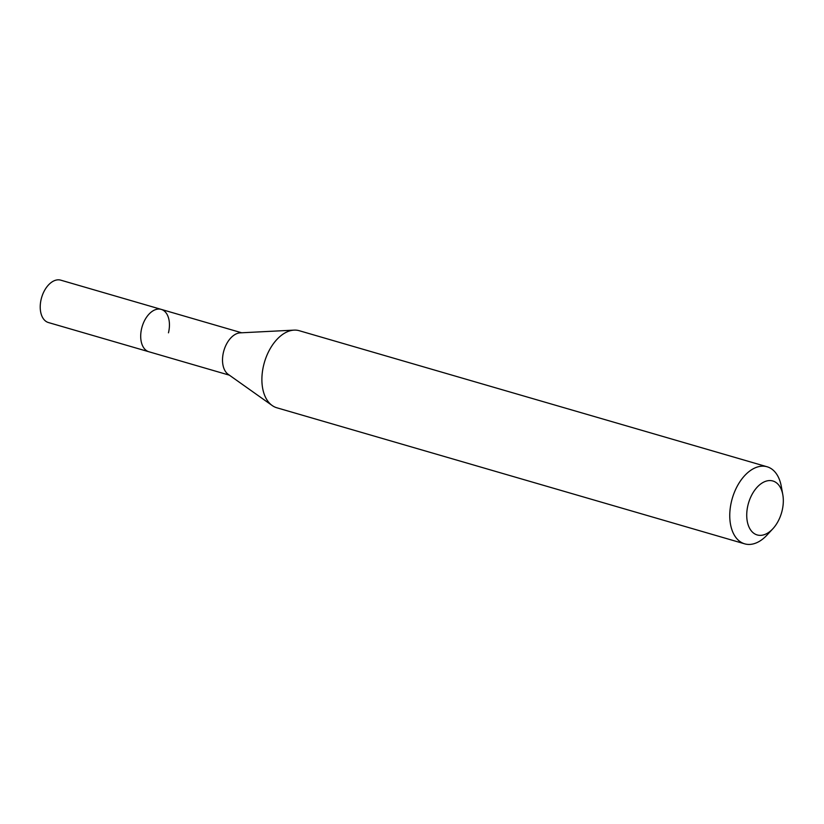<?xml version="1.0" encoding="UTF-8"?>
<svg xmlns="http://www.w3.org/2000/svg" width="824" height="824" viewBox="0 0 824 824"><rect width="100%" height="100%" fill="white"/><g stroke="black" fill="none" stroke-linecap="round" stroke-linejoin="round"><path stroke-width="1.24" d="M241.69 332.783L60.76 280.16A22.073 13.524 106.2 0 0 41.2 299.102A22.073 13.524 106.2 0 0 48.431 322.544L148.907 351.766A22.073 13.524 -73.8 0 1 141.677 328.323A22.073 13.524 -73.8 0 1 161.236 309.381A22.073 13.524 -73.8 0 1 168.467 332.824M272.157 405.501L228.166 374.312A22.073 13.524 -73.8 0 1 223.489 352.116A22.073 13.524 -73.8 0 1 240.217 332.855L294.075 330.125A40.129 24.596 106.2 0 0 263.67 365.145A40.129 24.596 106.2 0 0 272.157 405.501A40.129 24.596 106.2 0 0 276.812 407.777L744.69 543.84A40.129 24.596 -73.8 0 1 731.537 501.208A40.129 24.596 -73.8 0 1 767.103 466.775A40.129 24.596 -73.8 0 1 781.286 486.315L782.8 494.668A28.088 17.222 -73.8 0 1 782.079 510.829A28.088 17.222 -73.8 0 1 772.902 528.72A28.088 17.222 -73.8 0 1 752.569 532.242A28.088 17.222 -73.8 0 1 747.976 505.091A28.088 17.222 -73.8 0 1 766.227 481.113A28.088 17.222 -73.8 0 1 782.8 494.668M161.236 309.381A22.073 13.524 106.2 0 0 141.677 328.323A22.073 13.524 106.2 0 0 148.907 351.766L229.36 375.167M767.103 466.775L299.225 330.702A40.129 24.596 106.2 0 0 294.075 330.125M772.902 528.72L767.134 534.951A40.129 24.596 -73.8 0 1 744.69 543.84"/></g></svg>
